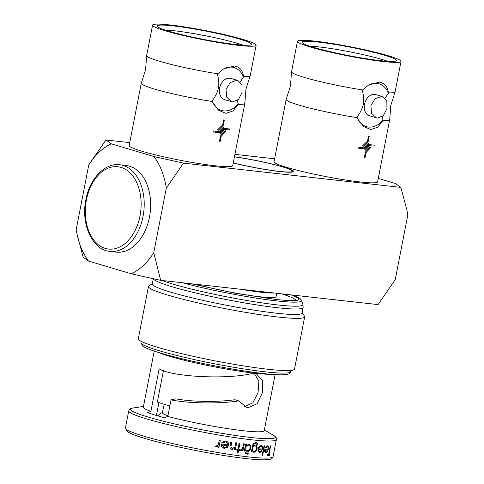 <?xml version="1.0" encoding="UTF-8"?>
<svg xmlns="http://www.w3.org/2000/svg" width="484" height="484" viewBox="0 0 484 484"><rect width="100%" height="100%" fill="white"/><g stroke="black" fill="none" stroke-linecap="round" stroke-linejoin="round"><path stroke-width="0.73" d="M385.191 98.155L388.416 92.831A52.75 4.707 11 0 0 395.077 91.942A52.75 4.707 11 0 0 395.107 91.845L401.018 61.426A52.75 4.707 11 0 0 388.198 55.708A52.75 4.707 11 0 0 331.437 43.421A52.75 4.707 11 0 0 297.46 41.291A52.75 4.707 11 0 0 310.28 47.008A52.75 4.707 11 0 0 367.047 59.296A52.75 4.707 11 0 0 401.018 61.426M297.46 41.291L291.549 71.717A52.75 4.707 11 0 0 291.537 71.814A52.75 4.707 11 0 0 304.369 77.434A52.75 4.707 11 0 0 362.631 89.951L362.153 90.46C363.623 94.652 364.029 99.22 363.369 104.157C362.129 109.021 360.005 113.304 356.992 117.013L357.9 119.143L363.484 126.463L370.823 129.53L377.762 127.171L383.032 120.54A52.75 4.707 11 0 0 389.723 119.548A52.75 4.707 11 0 0 389.729 119.451L390.806 105.385L395.077 91.942M240.3 81.977L243.531 76.653A52.75 4.707 11 0 0 250.192 75.764A52.75 4.707 11 0 0 250.222 75.667L256.133 45.248A52.75 4.707 11 0 0 243.313 39.531A52.75 4.707 11 0 0 186.546 27.243A52.75 4.707 11 0 0 152.575 25.12A52.75 4.707 11 0 0 165.395 30.831A52.75 4.707 11 0 0 222.162 43.118A52.75 4.707 11 0 0 256.133 45.248M152.575 25.12L146.658 55.539A52.75 4.707 11 0 0 146.652 55.636A52.75 4.707 11 0 0 159.484 61.256A52.75 4.707 11 0 0 217.746 73.78L217.268 74.282C218.738 78.475 219.143 83.042 218.484 87.985C217.243 92.843 215.114 97.127 212.107 100.841L213.014 102.965L218.599 110.285L225.937 113.353L232.877 110.999L238.146 104.362A52.75 4.707 11 0 0 244.837 103.376A52.75 4.707 11 0 0 244.843 103.273L245.92 89.207L250.192 75.764M274.083 292.995A47.68 4.259 -169 0 1 261.039 292.233A47.68 4.259 -169 0 1 240.548 289.25M196.45 284.326A47.68 4.259 11 0 0 260.15 296.777A47.68 4.259 11 0 0 276.116 296.668L276.769 293.292M234.456 156.768A40.759 3.642 -169 0 1 283.497 167.041A40.759 3.642 -169 0 1 293.407 171.457A40.759 3.642 -169 0 1 233.246 162.999M309.857 46.174A45.502 4.06 -169 0 1 318.962 46.912A45.502 4.06 -169 0 1 387.696 61.305M318.151 42.078A48.061 4.289 -169 0 1 370.2 51.485A48.061 4.289 -169 0 1 396.317 60.736A48.061 4.289 -169 0 1 380.333 60.639A48.061 4.289 -169 0 1 330.493 51.758A48.061 4.289 -169 0 1 302.083 42.417A48.061 4.289 -169 0 1 318.151 42.078M362.631 89.951L368.59 85.057L379.353 82.159C384.671 83.115 387.696 86.672 388.416 92.831M388.362 93.382A22.343 16.486 106.6 0 0 376.921 83.357A22.343 16.486 106.6 0 0 368.1 85.359M364.894 149.526L365.305 150.246L364.894 149.526L369.558 144.692L364.894 149.526M374.265 145.103A52.75 4.707 -169 0 1 369.552 144.692L369.552 144.692A52.762 4.713 11 0 0 374.271 145.109L374.265 145.103M368.264 143.337L363.762 147.85A52.75 4.707 -169 0 1 358.166 147.118L357.978 148.074L358.166 147.118A52.762 4.713 11 0 0 363.768 147.856L368.264 143.337L368.657 144.044L363.914 148.854A52.762 4.713 -169 0 1 357.985 148.08M362.643 145.793L363.091 146.519L362.643 145.793L367.544 141.013L368.505 136.095L367.544 141.013L362.655 145.793M369.225 136.173A52.75 4.707 -169 0 1 368.499 136.095L368.499 136.095A52.762 4.713 11 0 0 369.231 136.179L368.203 141.473L363.103 146.519M365.384 152.109L364.361 157.409L365.384 152.109L370.212 146.979L365.384 152.109M291.537 71.814L290.461 85.88L286.189 99.329A52.75 4.707 11 0 0 286.159 99.42L274.053 161.704A52.75 4.707 11 0 0 286.879 167.422A52.75 4.707 11 0 0 343.64 179.703A52.75 4.707 11 0 0 377.617 181.833L389.723 119.548M286.159 99.42A52.75 4.707 11 0 0 298.985 105.137A52.75 4.707 11 0 0 357.246 117.66M382.735 96.661L375.838 94.598A11.059 8.161 106.6 0 0 374.779 94.386A11.059 8.161 106.6 0 0 364.664 103.57A11.059 8.161 106.6 0 0 369.51 115.797L377.484 118.078L383.322 115.688L386.934 108.694L386.843 100.993L382.735 96.661L381.688 96.443L375.227 98.651L370.913 105.433L371.537 113.286L376.407 117.854M173.266 25.9A48.061 4.289 -169 0 1 225.314 35.308A48.061 4.289 -169 0 1 251.426 44.558A48.061 4.289 -169 0 1 235.442 44.461A48.061 4.289 -169 0 1 185.608 35.58A48.061 4.289 -169 0 1 157.197 26.245A48.061 4.289 -169 0 1 173.266 25.9M164.971 29.996A45.502 4.06 -169 0 1 174.077 30.734A45.502 4.06 -169 0 1 242.811 45.127M217.746 73.78L223.705 68.879L234.468 65.981C239.786 66.937 242.805 70.495 243.531 76.653M243.47 77.204A22.343 16.486 106.6 0 0 232.036 67.179A22.343 16.486 106.6 0 0 223.215 69.182M220.002 133.348L220.42 134.068L220.002 133.348L224.667 128.514L220.002 133.348M224.673 128.52A52.762 4.713 11 0 0 229.386 128.932L229.38 128.925A52.75 4.707 -169 0 1 224.667 128.514M218.883 131.678L223.384 127.159L218.871 131.678A52.75 4.707 -169 0 1 213.281 130.94L213.093 131.902L213.281 130.94A52.762 4.713 11 0 0 218.883 131.678L218.871 131.678M217.758 129.615L218.211 130.341L217.758 129.615L222.664 124.842L217.758 129.615M223.614 119.917L222.658 124.836L223.614 119.917A52.762 4.713 11 0 0 224.346 120.002A52.75 4.707 -169 0 1 223.614 119.917M220.498 135.931L219.47 141.231L220.498 135.931L225.332 130.807L220.498 135.931M146.652 55.636L145.575 69.702L141.304 83.151A52.75 4.707 11 0 0 141.274 83.242L129.167 145.527A52.75 4.707 11 0 0 141.987 151.244A52.75 4.707 11 0 0 198.755 163.531A52.75 4.707 11 0 0 232.731 165.655L244.837 103.376M141.274 83.242A52.75 4.707 11 0 0 154.1 88.959A52.75 4.707 11 0 0 212.361 101.483M237.85 80.483L230.953 78.42A11.059 8.161 106.6 0 0 229.894 78.208A11.059 8.161 106.6 0 0 219.778 87.398A11.059 8.161 106.6 0 0 224.624 99.619L232.598 101.9L238.437 99.516L242.048 92.517L241.952 84.815L237.85 80.483L236.803 80.271L230.342 82.474L226.028 89.256L226.645 97.109L231.521 101.682M116.426 252.134A43.596 29.173 -83.6 0 0 149.459 217.225A43.596 29.173 -83.6 0 0 126.1 165.48L119.657 164.76A43.596 29.173 96.4 0 1 143.022 216.505A43.596 29.173 96.4 0 1 109.983 251.414L116.426 252.134M233.264 162.902A39.779 3.551 11 0 0 279.123 171.36A39.779 3.551 11 0 0 292.342 170.925A39.779 3.551 11 0 0 234.438 156.864M182.51 282.771A73.441 6.558 -169 0 0 276.975 300.933A73.441 6.558 -169 0 0 301.532 300.413L302.911 304.394L303.141 307.564L302.077 313.033A76.29 6.812 -169 0 1 276.539 313.209A76.29 6.812 -169 0 1 195.663 298.688A76.29 6.812 -169 0 1 152.303 283.92L153.307 278.736M302.137 312.731L304.472 316.167A79.558 7.103 -169 0 1 304.666 316.851A79.558 7.103 -169 0 1 278.034 317.032A79.558 7.103 -169 0 1 193.691 301.895A79.558 7.103 -169 0 1 148.473 286.492A79.558 7.103 -169 0 1 148.909 285.929L152.357 283.618M304.666 316.851L294.52 369.068A79.558 7.103 -169 0 1 267.882 369.25A79.558 7.103 -169 0 1 183.545 354.113A79.558 7.103 -169 0 1 138.321 338.703L148.473 286.492M154.233 351.106L143.337 407.135A61.577 5.499 -169 0 0 150.887 411.394L159.157 368.832C171.191 376.77 225.907 379.662 251.311 373.709L256.387 373.884L262.522 380.618L262.437 392.675L257.058 403.801L248.111 407.655L246.41 407.304L238.872 400.909C218.828 403.965 188.554 403.505 171.027 399.875L175.861 398.834C191.434 401.871 217.243 402.258 234.909 399.724L238.872 400.909M275.124 374.604L264.234 430.633A61.577 5.499 -169 0 1 243.615 430.772A61.577 5.499 -169 0 1 167.803 416.446L171.027 399.875M259 447.7L260.9 446.339C261.814 446.526 262.159 447.416 261.929 449.019A75.31 6.722 -169 0 1 258.057 448.753L258.075 451.221L259.575 452.728L261.469 451.524L262.395 449.212C262.739 446.974 262.274 445.728 260.997 445.474L258.589 447.258L259 447.7L258.517 447.24L261.348 445.534M259.503 452.709L258.008 451.197L257.99 448.728A75.201 6.715 11 0 0 261.856 448.995L261.929 449.019M269.068 454.409A75.201 6.715 11 0 0 269.794 454.361L269.878 454.385A75.31 6.722 -169 0 1 269.062 454.434L270.659 445.806A75.201 6.715 11 0 1 270.302 445.818L268.632 454.428A75.201 6.715 11 0 1 267.737 454.458L267.628 455.462A75.31 6.722 11 0 0 269.685 455.365L269.878 454.385M265.571 448.063L267.168 446.617C267.894 446.714 268.136 447.579 267.9 449.206A75.31 6.722 -169 0 1 264.754 449.152L264.688 451.596L265.861 453.012L267.434 451.711L268.263 449.364C268.62 447.095 268.293 445.891 267.283 445.758L265.244 447.652L265.498 448.045L265.171 447.627L267.21 445.734M265.789 452.988L264.615 451.578L264.681 449.128A75.201 6.715 11 0 0 267.821 449.182L267.9 449.206M263.98 445.758A75.201 6.715 11 0 0 264.458 445.776L264.53 445.8A75.31 6.722 -169 0 1 264.052 445.776L262.14 455.613A75.31 6.722 11 0 0 262.618 455.638L264.53 445.8M251.347 451.881A75.31 6.722 11 0 0 251.97 451.947L252.206 450.719L253.906 452.262C255.443 452.189 256.496 451.064 257.052 448.88C257.349 446.702 256.768 445.455 255.31 445.135L253.071 446.278L253.144 445.915C253.489 444.076 254.324 443.199 255.649 443.284L257.179 444.802A75.31 6.722 11 0 0 257.754 444.85C257.597 443.308 256.931 442.497 255.758 442.418L253.029 444.191L251.347 451.881L252.963 444.167L255.691 442.4L256.242 442.509M255.57 445.171L255.237 445.111L255.57 445.177M169.854 405.913A55.599 4.961 -169 0 1 157.336 402.029L163.447 370.599M158.927 402.603L156.423 415.484M254.336 373.515L258.91 381.077L258.075 392.687L252.848 402.912L244.499 406.524M150.887 411.394L147.293 412.58A65.939 5.887 11 0 0 164.215 417.631L167.803 416.446M245.727 444.07L244.366 451.082L245.66 444.052A75.201 6.715 11 0 0 246.35 444.137L246.423 444.161A75.31 6.722 -169 0 1 245.727 444.07L245.66 444.052M244.366 451.082A75.31 6.722 11 0 0 245.055 451.167L245.309 449.872L247.27 451.554C249.006 451.56 250.167 450.459 250.76 448.263C251.057 446.024 250.367 444.705 248.697 444.306L249.097 444.385M219.288 440.119A75.201 6.715 11 0 0 220.232 440.277L220.311 440.301A75.31 6.722 -169 0 1 219.367 440.144L218.193 444.85L216.439 446.121L215.888 445.885L215.211 446.538L216.009 446.926M219.367 440.144L218.272 444.875L215.289 446.563L216.088 446.95L218.205 446.121L218.006 447.149L218.102 446.218M222.67 442.981L225.641 441.94C227.171 442.279 227.861 443.277 227.722 444.935A75.31 6.722 -169 0 1 221.255 443.889L221.587 446.454L224.261 448.317L227.286 447.446L228.539 445.232C228.781 442.927 227.831 441.535 225.695 441.063L221.938 442.449L222.67 442.981L221.86 442.424L225.617 441.039L226.282 441.196L225.617 441.039M224.189 448.293L221.515 446.429L221.176 443.864A75.201 6.715 11 0 0 227.643 444.911L227.722 444.935M247.996 452.631L247.227 453.363L247.681 454.228M245.896 452.389L245.11 453.109L245.588 453.986M243.537 443.786A75.201 6.715 11 0 0 244.251 443.876L244.323 443.895A75.31 6.722 -169 0 1 243.609 443.804L242.484 448.529L240.124 450.404L240.79 450.749L242.448 449.781L242.248 450.816L242.351 449.902M237.281 453.048A75.31 6.722 11 0 0 238.031 453.157L238.582 450.326A75.31 6.722 11 0 0 239.647 450.471L239.816 449.612A75.31 6.722 -169 0 1 238.751 449.467L239.943 443.32A75.31 6.722 -169 0 1 239.193 443.217L237.995 449.364A75.31 6.722 -169 0 1 236.906 449.212L236.743 450.072A75.31 6.722 11 0 0 237.832 450.223L237.281 453.048L237.753 450.211M236.743 450.072L236.833 449.188A75.201 6.715 11 0 0 237.922 449.34L239.12 443.193A75.201 6.715 11 0 0 239.87 443.296L239.943 443.32M238.751 449.454A75.201 6.715 11 0 0 239.743 449.588L239.816 449.612M235.805 442.727A75.201 6.715 11 0 0 236.591 442.836L236.664 442.86A75.31 6.722 -169 0 1 235.877 442.745L234.831 447.125L231.987 448.595M235.877 442.745L234.903 447.143L232.326 448.674L230.88 447.041L231.733 442.134A75.31 6.722 -169 0 1 230.898 442.007L230.202 445.589C229.658 447.652 230.257 448.964 232.017 449.515L234.764 448.493L234.516 449.757L234.667 448.583M231.945 449.491C230.19 448.952 229.585 447.639 230.13 445.564L230.826 441.983A75.201 6.715 11 0 0 231.654 442.11L231.733 442.134M270.738 445.831A75.31 6.722 -169 0 1 270.387 445.843L270.302 445.818M270.387 445.843L268.632 454.428M268.711 454.452A75.31 6.722 -169 0 1 267.815 454.482L267.737 454.458M267.815 454.482L267.628 455.462M265.522 452.945L265.861 453.012M267.017 451.499L265.934 452.129L265.044 450.029A75.31 6.722 11 0 0 267.688 450.066L267.017 451.499L265.813 452.11M264.052 445.776L262.14 455.613M259.176 452.649L259.575 452.728M261.348 445.54L260.924 445.455M260.937 451.282L259.642 451.844L258.444 449.654A75.31 6.722 11 0 0 261.705 449.878L260.937 451.282L259.472 451.814M253.555 452.189L253.906 452.262M255.649 443.284L256.066 443.368M256.242 442.521L255.691 442.4M256.49 448.795L256.417 448.771C255.976 450.483 255.153 451.348 253.955 451.372L254.021 451.397C252.884 451.142 252.418 450.174 252.642 448.48C253.071 446.786 253.894 445.958 255.11 445.988C256.254 446.169 256.714 447.107 256.49 448.795C256.054 450.495 255.231 451.366 254.021 451.397L253.749 451.336M255.11 445.988L255.437 446.054M246.84 451.463L247.27 451.554M249.097 444.391L246.187 445.371L246.423 444.161M250.119 448.184L250.053 448.16C249.587 449.848 248.691 450.683 247.354 450.671L247.427 450.695C246.102 450.404 245.545 449.388 245.745 447.646C246.211 445.964 247.13 445.135 248.51 445.165C249.78 445.468 250.319 446.472 250.119 448.184C249.659 449.866 248.764 450.701 247.427 450.695L247.106 450.628M247.294 453.381L247.754 454.252L248.516 453.52L248.062 452.655L247.227 453.363M245.176 453.133L245.654 454.004L246.435 453.284L245.969 452.407L245.11 453.109M242.248 450.816A75.31 6.722 11 0 0 242.962 450.906L244.323 443.895M243.609 443.804L242.484 448.529M242.557 448.547L241.093 449.908L240.748 449.733L240.197 450.423L240.79 450.749M234.516 449.757A75.31 6.722 11 0 0 235.303 449.866L236.664 442.86M231.642 449.424L232.017 449.515M225.641 441.94L226.016 442.031M223.632 448.166L224.261 448.317M221.999 444.899A75.31 6.722 11 0 0 227.462 445.782L226.349 447.083L224.382 447.446L221.999 444.899M224.382 447.446L226.349 447.083M218.006 447.149A75.31 6.722 11 0 0 218.943 447.313L220.311 440.301M281.452 293.818A67.633 6.038 -169 0 1 295.682 300.558M164.179 404.291L162.334 412.731A40.704 3.43 12.3 0 0 167.93 415.804M238.146 104.362L237.45 100.4M223.384 127.159L223.771 127.867L219.028 132.677A52.762 4.713 -169 0 1 213.099 131.902M224.346 120.002L223.312 125.302L218.211 130.341M229.386 128.932L229.198 129.887A52.762 4.713 -169 0 1 224.782 129.506L220.426 134.068M225.332 130.807L225.689 131.503L221.158 136.391L220.202 141.31A52.762 4.713 -169 0 1 219.476 141.231M212.936 102.802A22.343 16.486 106.6 0 0 238.309 103.764M383.032 120.54L382.336 116.577M374.271 145.109L374.084 146.065A52.762 4.713 -169 0 1 369.667 145.684L365.311 150.246M370.218 146.985L370.575 147.68L366.043 152.569L365.087 157.488A52.762 4.713 -169 0 1 364.361 157.409M357.821 118.979A22.343 16.486 106.6 0 0 383.195 119.941M153.755 252.678A68.444 45.798 96.4 0 1 131.237 273.793L88.499 261.033L83.157 257.185L76.974 233.82A68.444 45.798 96.4 0 1 76.206 229.531L88.766 164.929L105.935 139.973L111.284 143.821L154.021 156.58L183.484 163.12L166.314 188.082L153.755 252.678L160.7 280.333L131.237 273.793M88.499 261.033A68.444 45.798 96.4 0 1 76.974 233.82M88.766 164.929A68.444 45.798 96.4 0 1 111.284 143.821M154.021 156.58A68.444 45.798 96.4 0 1 166.314 188.082M407.026 210.752A68.444 45.798 96.4 0 1 407.794 215.041L406.772 209.505L400.843 187.387L395.501 183.539L378.282 178.402M160.7 280.333L378.064 304.599L395.234 279.643L407.794 215.041M105.935 139.973L129.73 142.629M234.922 154.372L274.616 158.806M183.484 163.12L400.843 187.387M86.424 199.91A41.412 27.709 -83.6 0 0 105.343 248.401A41.412 27.709 -83.6 0 0 140.003 215.906A41.412 27.709 -83.6 0 0 121.085 167.416A41.412 27.709 -83.6 0 0 86.424 199.91M291.12 294.895A70.464 6.292 -169 0 1 297.763 300.213C295.579 301.006 288.252 300.758 275.789 299.469L234.643 293.129L191.458 283.769M302.911 304.394A75.558 6.746 -169 0 1 277.647 304.932A75.558 6.746 -169 0 1 162.061 280.484M303.141 307.564A76.29 6.812 -169 0 1 277.604 307.733A76.29 6.812 -169 0 1 198.204 293.564A76.29 6.812 -169 0 1 153.38 278.748M247.875 456.848A75.201 6.715 11 0 0 273.049 456.678C272.492 458.251 271.53 459.116 270.157 459.268C266.4 460.205 258.42 459.981 246.223 458.596C223.662 456.128 188.082 449.575 162.213 443.12C150.282 440.162 141.074 437.482 134.6 435.074C131.079 433.773 128.581 432.563 127.098 431.444L125.41 427.977A75.201 6.715 11 0 0 168.154 442.539A75.201 6.715 11 0 0 247.875 456.848M270.538 374.259A61.577 5.499 -169 0 1 254.802 373.237A61.577 5.499 -169 0 1 158.613 352.503M143.47 406.457L133.07 407.988A73.768 6.588 11 0 0 164.542 421.51A73.768 6.588 11 0 0 250.658 437.463A73.768 6.588 11 0 0 273.43 435.273C276.781 437.814 276.055 437.088 276.37 439.575A75.201 6.715 -169 0 1 251.196 439.744A75.201 6.715 -169 0 1 171.481 425.436A75.201 6.715 -169 0 1 128.732 410.874L125.41 427.977M265.147 371.815A76.29 6.812 11 0 0 290.69 371.639C290.116 373.152 289.148 374.017 287.78 374.241C283.969 375.191 275.874 374.967 263.496 373.557C240.602 371.059 204.49 364.404 178.233 357.858C166.127 354.857 156.786 352.128 150.215 349.69C146.646 348.371 144.111 347.143 142.611 346.012L140.911 342.527A76.29 6.812 11 0 0 184.277 357.295A76.29 6.812 11 0 0 265.147 371.815M246.047 458.56A73.023 6.522 -169 0 1 166.206 444.082A73.023 6.522 -169 0 1 127.431 430.082M263.32 373.521A74.112 6.619 -169 0 1 182.365 358.856A74.112 6.619 -169 0 1 142.919 344.632M119.657 164.76C105.052 162.66 89.673 178.56 85.892 199.674C80.586 224.273 92.662 250.27 109.983 251.414M301.532 300.413L299.917 298.404L293.262 295.137M290.926 370.417L290.69 371.639M264.361 429.961L273.43 435.273M276.37 439.575L273.049 456.678M141.147 341.305L140.911 342.527M128.732 410.874C129.96 408.69 129.016 409.089 133.07 407.988M162.388 412.501L160.755 413.288L157.935 415.913M292.342 170.925L292.977 171.856"/></g></svg>
